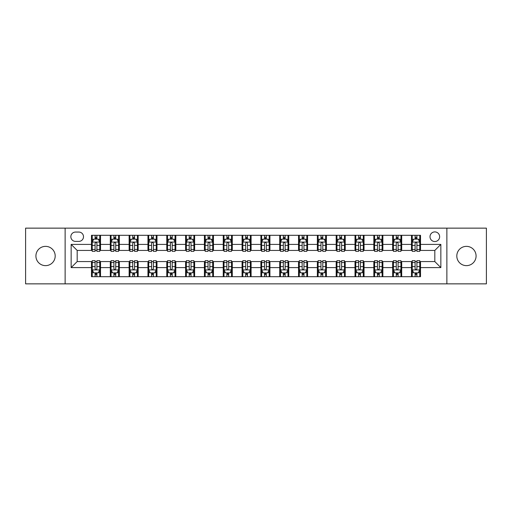 <?xml version="1.0" encoding="UTF-8"?>
<svg xmlns="http://www.w3.org/2000/svg" width="512" height="512" viewBox="0 0 512 512"><rect width="100%" height="100%" fill="white"/><g stroke="black" fill="none" stroke-linecap="round" stroke-linejoin="round"><path stroke-width="0.77" d="M466.445 246.362A9.638 9.638 0 0 0 456.806 256A9.638 9.638 0 0 0 466.445 265.638A9.638 9.638 0 0 0 476.083 256A9.638 9.638 0 0 0 466.445 246.362M45.555 246.362A9.638 9.638 0 0 0 35.917 256A9.638 9.638 0 0 0 45.555 265.638A9.638 9.638 0 0 0 55.194 256A9.638 9.638 0 0 0 45.555 246.362M434.822 231.904A4.819 4.819 0 0 0 430.003 236.723A4.819 4.819 0 0 0 434.822 241.542A4.819 4.819 0 0 0 439.642 236.723A4.819 4.819 0 0 0 434.822 231.904M446.874 283.859L486.4 283.859L486.4 228.141L446.874 228.141L446.874 283.859L65.126 283.859L65.126 228.141L25.6 228.141L25.6 283.859L65.126 283.859M75.52 241.395L78.835 241.395A4.666 4.666 0 0 0 83.501 236.723A4.666 4.666 0 0 0 78.835 232.058L75.52 232.058A4.666 4.666 0 0 0 70.854 236.723A4.666 4.666 0 0 0 75.52 241.395M446.874 228.141L65.126 228.141M91.482 267.597L71.155 267.597L71.155 244.403L91.482 244.403L91.482 250.426L77.178 250.426L77.178 261.574L91.482 261.574L91.482 276.704L420.518 276.704L420.518 261.574L434.822 261.574L434.822 250.426L420.518 250.426L420.518 244.403L440.845 244.403L440.845 267.597L420.518 267.597M420.518 244.403L420.518 235.296L91.482 235.296L91.482 244.403M411.482 235.296L411.482 250.426L412.237 250.426M415.098 250.426L416.902 250.426M419.763 250.426L420.518 250.426M411.482 250.426L400.941 250.426M392.659 235.296L392.659 250.426L393.414 250.426M396.275 250.426L398.08 250.426M392.659 250.426L382.118 250.426M373.837 235.296L373.837 250.426L374.586 250.426M377.446 250.426L379.258 250.426M373.837 250.426L363.296 250.426M355.014 235.296L355.014 250.426L355.763 250.426M358.624 250.426L360.435 250.426M355.014 250.426L344.474 250.426M336.186 235.296L336.186 250.426L336.941 250.426M339.802 250.426L341.606 250.426M336.186 250.426L325.645 250.426M317.363 235.296L317.363 250.426L318.118 250.426M320.979 250.426L322.784 250.426M317.363 250.426L306.822 250.426M298.541 235.296L298.541 250.426L299.296 250.426M302.157 250.426L303.962 250.426M298.541 250.426L288 250.426M279.718 235.296L279.718 250.426L280.474 250.426M283.334 250.426L285.139 250.426M279.718 250.426L269.178 250.426M260.896 235.296L260.896 250.426L261.645 250.426M264.506 250.426L266.317 250.426M260.896 250.426L250.355 250.426M242.074 235.296L242.074 250.426L242.822 250.426M245.683 250.426L247.494 250.426M242.074 250.426L231.526 250.426M223.245 235.296L223.245 250.426L224 250.426M226.861 250.426L228.666 250.426M223.245 250.426L212.704 250.426M204.422 235.296L204.422 250.426L205.178 250.426M208.038 250.426L209.843 250.426M204.422 250.426L193.882 250.426M185.6 235.296L185.6 250.426L186.355 250.426M189.216 250.426L191.021 250.426M185.6 250.426L175.059 250.426M166.778 235.296L166.778 250.426L167.526 250.426M170.394 250.426L172.198 250.426M166.778 250.426L156.237 250.426M147.955 235.296L147.955 250.426L148.704 250.426M151.565 250.426L153.376 250.426M147.955 250.426L137.414 250.426M129.126 235.296L129.126 250.426L129.882 250.426M132.742 250.426L134.554 250.426M129.126 250.426L118.586 250.426M110.304 235.296L110.304 250.426L111.059 250.426M113.92 250.426L115.725 250.426M110.304 250.426L99.763 250.426M91.482 250.426L92.237 250.426M95.098 250.426L96.902 250.426M91.482 261.574L92.237 261.574M95.098 261.574L96.902 261.574M99.763 261.574L100.518 261.574L100.518 276.704M111.059 261.574L100.518 261.574M113.92 261.574L115.725 261.574M118.586 261.574L119.341 261.574L119.341 276.704M129.882 261.574L119.341 261.574M132.742 261.574L134.554 261.574M137.414 261.574L138.163 261.574L138.163 276.704M148.704 261.574L138.163 261.574M151.565 261.574L153.376 261.574M156.237 261.574L156.986 261.574L156.986 276.704M167.526 261.574L156.986 261.574M170.394 261.574L172.198 261.574M175.059 261.574L175.814 261.574L175.814 276.704M186.355 261.574L175.814 261.574M189.216 261.574L191.021 261.574M193.882 261.574L194.637 261.574L194.637 276.704M205.178 261.574L194.637 261.574M208.038 261.574L209.843 261.574M212.704 261.574L213.459 261.574L213.459 276.704M224 261.574L213.459 261.574M226.861 261.574L228.666 261.574M231.526 261.574L232.282 261.574L232.282 276.704M242.822 261.574L232.282 261.574M245.683 261.574L247.494 261.574M250.355 261.574L251.104 261.574L251.104 276.704M261.645 261.574L251.104 261.574M264.506 261.574L266.317 261.574M269.178 261.574L269.926 261.574L269.926 276.704M280.474 261.574L269.926 261.574M283.334 261.574L285.139 261.574M288 261.574L288.755 261.574L288.755 276.704M299.296 261.574L288.755 261.574M302.157 261.574L303.962 261.574M306.822 261.574L307.578 261.574L307.578 276.704M318.118 261.574L307.578 261.574M320.979 261.574L322.784 261.574M325.645 261.574L326.4 261.574L326.4 276.704M336.941 261.574L326.4 261.574M339.802 261.574L341.606 261.574M344.474 261.574L345.222 261.574L345.222 276.704M355.763 261.574L345.222 261.574M358.624 261.574L360.435 261.574M363.296 261.574L364.045 261.574L364.045 276.704M374.586 261.574L364.045 261.574M377.446 261.574L379.258 261.574M382.118 261.574L382.874 261.574L382.874 276.704M393.414 261.574L382.874 261.574M396.275 261.574L398.08 261.574M400.941 261.574L401.696 261.574L401.696 276.704M412.237 261.574L401.696 261.574M415.098 261.574L416.902 261.574M419.763 261.574L420.518 261.574M100.518 235.296L100.518 250.426M91.482 239.059L92.237 239.059M95.098 239.059L96.902 239.059M99.763 239.059L100.518 239.059M91.482 272.941L92.237 272.941M95.098 272.941L96.902 272.941M99.763 272.941L100.518 272.941M110.304 261.574L110.304 276.704M119.341 235.296L119.341 250.426M110.304 239.059L111.059 239.059M113.92 239.059L115.725 239.059M118.586 239.059L119.341 239.059M110.304 272.941L111.059 272.941M113.92 272.941L115.725 272.941M118.586 272.941L119.341 272.941M129.126 261.574L129.126 276.704M129.126 272.941L129.882 272.941M132.742 272.941L134.554 272.941M137.414 272.941L138.163 272.941M138.163 235.296L138.163 250.426M129.126 239.059L129.882 239.059M132.742 239.059L134.554 239.059M137.414 239.059L138.163 239.059M147.955 261.574L147.955 276.704M147.955 272.941L148.704 272.941M151.565 272.941L153.376 272.941M156.237 272.941L156.986 272.941M156.986 235.296L156.986 250.426M147.955 239.059L148.704 239.059M151.565 239.059L153.376 239.059M156.237 239.059L156.986 239.059M166.778 261.574L166.778 276.704M166.778 272.941L167.526 272.941M170.394 272.941L172.198 272.941M175.059 272.941L175.814 272.941M175.814 235.296L175.814 250.426M166.778 239.059L167.526 239.059M170.394 239.059L172.198 239.059M175.059 239.059L175.814 239.059M185.6 261.574L185.6 276.704M185.6 272.941L186.355 272.941M189.216 272.941L191.021 272.941M193.882 272.941L194.637 272.941M194.637 235.296L194.637 250.426M185.6 239.059L186.355 239.059M189.216 239.059L191.021 239.059M193.882 239.059L194.637 239.059M204.422 261.574L204.422 276.704M204.422 272.941L205.178 272.941M208.038 272.941L209.843 272.941M212.704 272.941L213.459 272.941M213.459 235.296L213.459 250.426M204.422 239.059L205.178 239.059M208.038 239.059L209.843 239.059M212.704 239.059L213.459 239.059M223.245 261.574L223.245 276.704M223.245 272.941L224 272.941M226.861 272.941L228.666 272.941M231.526 272.941L232.282 272.941M232.282 235.296L232.282 250.426M223.245 239.059L224 239.059M226.861 239.059L228.666 239.059M231.526 239.059L232.282 239.059M242.074 261.574L242.074 276.704M242.074 272.941L242.822 272.941M245.683 272.941L247.494 272.941M250.355 272.941L251.104 272.941M251.104 235.296L251.104 250.426M242.074 239.059L242.822 239.059M245.683 239.059L247.494 239.059M250.355 239.059L251.104 239.059M260.896 261.574L260.896 276.704M260.896 272.941L261.645 272.941M264.506 272.941L266.317 272.941M269.178 272.941L269.926 272.941M269.926 235.296L269.926 250.426M260.896 239.059L261.645 239.059M264.506 239.059L266.317 239.059M269.178 239.059L269.926 239.059M279.718 261.574L279.718 276.704M279.718 272.941L280.474 272.941M283.334 272.941L285.139 272.941M288 272.941L288.755 272.941M288.755 235.296L288.755 250.426M279.718 239.059L280.474 239.059M283.334 239.059L285.139 239.059M288 239.059L288.755 239.059M298.541 261.574L298.541 276.704M298.541 272.941L299.296 272.941M302.157 272.941L303.962 272.941M306.822 272.941L307.578 272.941M307.578 235.296L307.578 250.426M298.541 239.059L299.296 239.059M302.157 239.059L303.962 239.059M306.822 239.059L307.578 239.059M317.363 261.574L317.363 276.704M317.363 272.941L318.118 272.941M320.979 272.941L322.784 272.941M325.645 272.941L326.4 272.941M326.4 235.296L326.4 250.426M317.363 239.059L318.118 239.059M320.979 239.059L322.784 239.059M325.645 239.059L326.4 239.059M336.186 261.574L336.186 276.704M336.186 272.941L336.941 272.941M339.802 272.941L341.606 272.941M344.474 272.941L345.222 272.941M345.222 235.296L345.222 250.426M336.186 239.059L336.941 239.059M339.802 239.059L341.606 239.059M344.474 239.059L345.222 239.059M355.014 261.574L355.014 276.704M355.014 272.941L355.763 272.941M358.624 272.941L360.435 272.941M363.296 272.941L364.045 272.941M364.045 235.296L364.045 250.426M355.014 239.059L355.763 239.059M358.624 239.059L360.435 239.059M363.296 239.059L364.045 239.059M373.837 261.574L373.837 276.704M373.837 272.941L374.586 272.941M377.446 272.941L379.258 272.941M382.118 272.941L382.874 272.941M382.874 235.296L382.874 250.426M373.837 239.059L374.586 239.059M377.446 239.059L379.258 239.059M382.118 239.059L382.874 239.059M392.659 261.574L392.659 276.704M392.659 272.941L393.414 272.941M396.275 272.941L398.08 272.941M400.941 272.941L401.696 272.941M401.696 235.296L401.696 250.426M392.659 239.059L393.414 239.059M396.275 239.059L398.08 239.059M400.941 239.059L401.696 239.059M411.482 261.574L411.482 276.704M411.482 272.941L412.237 272.941M415.098 272.941L416.902 272.941M419.763 272.941L420.518 272.941M411.482 239.059L412.237 239.059M415.098 239.059L416.902 239.059M419.763 239.059L420.518 239.059M77.178 250.426L71.155 244.403M77.178 261.574L71.155 267.597M440.845 244.403L434.822 250.426M440.845 267.597L434.822 261.574M96.902 237.254L95.098 237.254M99.763 249.446L96.902 249.446L96.902 251.334L99.763 251.334L99.763 242.144L98.259 239.136L93.741 239.136L92.237 242.144L92.237 251.334L95.098 251.334L95.098 249.446L92.237 249.446M92.237 242.144L92.237 235.296M99.763 242.144L99.763 235.296M95.098 239.136L95.098 235.296M96.902 235.296L96.902 239.136M96.902 249.446L96.902 243.277C96.301 242.112 95.699 242.112 95.098 243.277L95.098 249.446M95.098 274.746L96.902 274.746M92.237 262.554L95.098 262.554L95.098 260.666L92.237 260.666L92.237 269.856L93.741 272.864L98.259 272.864L99.763 269.856L99.763 260.666L96.902 260.666L96.902 262.554L99.763 262.554M99.763 269.856L99.763 276.704M92.237 269.856L92.237 276.704M96.902 272.864L96.902 276.704M95.098 276.704L95.098 272.864M95.098 262.554L95.098 268.723C95.699 269.888 96.301 269.888 96.902 268.723L96.902 262.554M115.725 237.254L113.92 237.254M118.586 249.446L115.725 249.446L115.725 251.334L118.586 251.334L118.586 242.144L117.082 239.136L112.563 239.136L111.059 242.144L111.059 251.334L113.92 251.334L113.92 249.446L111.059 249.446M111.059 242.144L111.059 235.296M118.586 242.144L118.586 235.296M113.92 239.136L113.92 235.296M115.725 235.296L115.725 239.136M115.725 249.446L115.725 243.277C115.123 242.112 114.522 242.112 113.92 243.277L113.92 249.446M134.554 237.254L132.742 237.254M137.414 249.446L134.554 249.446L134.554 251.334L137.414 251.334L137.414 242.144L135.904 239.136L131.386 239.136L129.882 242.144L129.882 251.334L132.742 251.334L132.742 249.446L129.882 249.446M129.882 242.144L129.882 235.296M137.414 242.144L137.414 235.296M132.742 239.136L132.742 235.296M134.554 235.296L134.554 239.136M134.554 249.446L134.554 243.277C133.952 242.112 133.344 242.112 132.742 243.277L132.742 249.446M153.376 237.254L151.565 237.254M156.237 249.446L153.376 249.446L153.376 251.334L156.237 251.334L156.237 242.144L154.726 239.136L150.214 239.136L148.704 242.144L148.704 251.334L151.565 251.334L151.565 249.446L148.704 249.446M148.704 242.144L148.704 235.296M156.237 242.144L156.237 235.296M151.565 239.136L151.565 235.296M153.376 235.296L153.376 239.136M153.376 249.446L153.376 243.277C152.774 242.112 152.173 242.112 151.565 243.277L151.565 249.446M113.92 274.746L115.725 274.746M111.059 262.554L113.92 262.554L113.92 260.666L111.059 260.666L111.059 269.856L112.563 272.864L117.082 272.864L118.586 269.856L118.586 260.666L115.725 260.666L115.725 262.554L118.586 262.554M118.586 269.856L118.586 276.704M111.059 269.856L111.059 276.704M115.725 272.864L115.725 276.704M113.92 276.704L113.92 272.864M113.92 262.554L113.92 268.723C114.522 269.888 115.123 269.888 115.725 268.723L115.725 262.554M132.742 274.746L134.554 274.746M129.882 262.554L132.742 262.554L132.742 260.666L129.882 260.666L129.882 269.856L131.386 272.864L135.904 272.864L137.414 269.856L137.414 260.666L134.554 260.666L134.554 262.554L137.414 262.554M137.414 269.856L137.414 276.704M129.882 269.856L129.882 276.704M134.554 272.864L134.554 276.704M132.742 276.704L132.742 272.864M132.742 262.554L132.742 268.723C133.344 269.888 133.946 269.888 134.554 268.723L134.554 262.554M151.565 274.746L153.376 274.746M148.704 262.554L151.565 262.554L151.565 260.666L148.704 260.666L148.704 269.856L150.214 272.864L154.726 272.864L156.237 269.856L156.237 260.666L153.376 260.666L153.376 262.554L156.237 262.554M156.237 269.856L156.237 276.704M148.704 269.856L148.704 276.704M153.376 272.864L153.376 276.704M151.565 276.704L151.565 272.864M151.565 262.554L151.565 268.723C152.166 269.888 152.768 269.888 153.376 268.723L153.376 262.554M172.198 237.254L170.394 237.254M175.059 249.446L172.198 249.446L172.198 251.334L175.059 251.334L175.059 242.144L173.555 239.136L169.037 239.136L167.526 242.144L167.526 251.334L170.394 251.334L170.394 249.446L167.526 249.446M167.526 242.144L167.526 235.296M175.059 242.144L175.059 235.296M170.394 239.136L170.394 235.296M172.198 235.296L172.198 239.136M172.198 249.446L172.198 243.277C171.597 242.112 170.995 242.112 170.394 243.277L170.394 249.446M170.394 274.746L172.198 274.746M167.526 262.554L170.394 262.554L170.394 260.666L167.526 260.666L167.526 269.856L169.037 272.864L173.555 272.864L175.059 269.856L175.059 260.666L172.198 260.666L172.198 262.554L175.059 262.554M175.059 269.856L175.059 276.704M167.526 269.856L167.526 276.704M172.198 272.864L172.198 276.704M170.394 276.704L170.394 272.864M170.394 262.554L170.394 268.723C170.995 269.888 171.597 269.888 172.198 268.723L172.198 262.554M191.021 237.254L189.216 237.254M193.882 249.446L191.021 249.446L191.021 251.334L193.882 251.334L193.882 242.144L192.378 239.136L187.859 239.136L186.355 242.144L186.355 251.334L189.216 251.334L189.216 249.446L186.355 249.446M186.355 242.144L186.355 235.296M193.882 242.144L193.882 235.296M189.216 239.136L189.216 235.296M191.021 235.296L191.021 239.136M191.021 249.446L191.021 243.277C190.419 242.112 189.818 242.112 189.216 243.277L189.216 249.446M209.843 237.254L208.038 237.254M212.704 249.446L209.843 249.446L209.843 251.334L212.704 251.334L212.704 242.144L211.2 239.136L206.682 239.136L205.178 242.144L205.178 251.334L208.038 251.334L208.038 249.446L205.178 249.446M205.178 242.144L205.178 235.296M212.704 242.144L212.704 235.296M208.038 239.136L208.038 235.296M209.843 235.296L209.843 239.136M209.843 249.446L209.843 243.277C209.242 242.112 208.64 242.112 208.038 243.277L208.038 249.446M228.666 237.254L226.861 237.254M231.526 249.446L228.666 249.446L228.666 251.334L231.526 251.334L231.526 242.144L230.022 239.136L225.504 239.136L224 242.144L224 251.334L226.861 251.334L226.861 249.446L224 249.446M224 242.144L224 235.296M231.526 242.144L231.526 235.296M226.861 239.136L226.861 235.296M228.666 235.296L228.666 239.136M228.666 249.446L228.666 243.277C228.064 242.112 227.462 242.112 226.861 243.277L226.861 249.446M247.494 237.254L245.683 237.254M250.355 249.446L247.494 249.446L247.494 251.334L250.355 251.334L250.355 242.144L248.845 239.136L244.326 239.136L242.822 242.144L242.822 251.334L245.683 251.334L245.683 249.446L242.822 249.446M242.822 242.144L242.822 235.296M250.355 242.144L250.355 235.296M245.683 239.136L245.683 235.296M247.494 235.296L247.494 239.136M247.494 249.446L247.494 243.277C246.893 242.112 246.285 242.112 245.683 243.277L245.683 249.446M266.317 237.254L264.506 237.254M269.178 249.446L266.317 249.446L266.317 251.334L269.178 251.334L269.178 242.144L267.674 239.136L263.155 239.136L261.645 242.144L261.645 251.334L264.506 251.334L264.506 249.446L261.645 249.446M261.645 242.144L261.645 235.296M269.178 242.144L269.178 235.296M264.506 239.136L264.506 235.296M266.317 235.296L266.317 239.136M266.317 249.446L266.317 243.277C265.715 242.112 265.114 242.112 264.506 243.277L264.506 249.446M189.216 274.746L191.021 274.746M186.355 262.554L189.216 262.554L189.216 260.666L186.355 260.666L186.355 269.856L187.859 272.864L192.378 272.864L193.882 269.856L193.882 260.666L191.021 260.666L191.021 262.554L193.882 262.554M193.882 269.856L193.882 276.704M186.355 269.856L186.355 276.704M191.021 272.864L191.021 276.704M189.216 276.704L189.216 272.864M189.216 262.554L189.216 268.723C189.818 269.888 190.419 269.888 191.021 268.723L191.021 262.554M208.038 274.746L209.843 274.746M205.178 262.554L208.038 262.554L208.038 260.666L205.178 260.666L205.178 269.856L206.682 272.864L211.2 272.864L212.704 269.856L212.704 260.666L209.843 260.666L209.843 262.554L212.704 262.554M212.704 269.856L212.704 276.704M205.178 269.856L205.178 276.704M209.843 272.864L209.843 276.704M208.038 276.704L208.038 272.864M208.038 262.554L208.038 268.723C208.64 269.888 209.242 269.888 209.843 268.723L209.843 262.554M226.861 274.746L228.666 274.746M224 262.554L226.861 262.554L226.861 260.666L224 260.666L224 269.856L225.504 272.864L230.022 272.864L231.526 269.856L231.526 260.666L228.666 260.666L228.666 262.554L231.526 262.554M231.526 269.856L231.526 276.704M224 269.856L224 276.704M228.666 272.864L228.666 276.704M226.861 276.704L226.861 272.864M226.861 262.554L226.861 268.723C227.462 269.888 228.064 269.888 228.666 268.723L228.666 262.554M245.683 274.746L247.494 274.746M242.822 262.554L245.683 262.554L245.683 260.666L242.822 260.666L242.822 269.856L244.326 272.864L248.845 272.864L250.355 269.856L250.355 260.666L247.494 260.666L247.494 262.554L250.355 262.554M250.355 269.856L250.355 276.704M242.822 269.856L242.822 276.704M247.494 272.864L247.494 276.704M245.683 276.704L245.683 272.864M245.683 262.554L245.683 268.723C246.285 269.888 246.886 269.888 247.494 268.723L247.494 262.554M264.506 274.746L266.317 274.746M261.645 262.554L264.506 262.554L264.506 260.666L261.645 260.666L261.645 269.856L263.155 272.864L267.674 272.864L269.178 269.856L269.178 260.666L266.317 260.666L266.317 262.554L269.178 262.554M269.178 269.856L269.178 276.704M261.645 269.856L261.645 276.704M266.317 272.864L266.317 276.704M264.506 276.704L264.506 272.864M264.506 262.554L264.506 268.723C265.107 269.888 265.715 269.888 266.317 268.723L266.317 262.554M285.139 237.254L283.334 237.254M288 249.446L285.139 249.446L285.139 251.334L288 251.334L288 242.144L286.496 239.136L281.978 239.136L280.474 242.144L280.474 251.334L283.334 251.334L283.334 249.446L280.474 249.446M280.474 242.144L280.474 235.296M288 242.144L288 235.296M283.334 239.136L283.334 235.296M285.139 235.296L285.139 239.136M285.139 249.446L285.139 243.277C284.538 242.112 283.936 242.112 283.334 243.277L283.334 249.446M283.334 274.746L285.139 274.746M280.474 262.554L283.334 262.554L283.334 260.666L280.474 260.666L280.474 269.856L281.978 272.864L286.496 272.864L288 269.856L288 260.666L285.139 260.666L285.139 262.554L288 262.554M288 269.856L288 276.704M280.474 269.856L280.474 276.704M285.139 272.864L285.139 276.704M283.334 276.704L283.334 272.864M283.334 262.554L283.334 268.723C283.936 269.888 284.538 269.888 285.139 268.723L285.139 262.554M303.962 237.254L302.157 237.254M306.822 249.446L303.962 249.446L303.962 251.334L306.822 251.334L306.822 242.144L305.318 239.136L300.8 239.136L299.296 242.144L299.296 251.334L302.157 251.334L302.157 249.446L299.296 249.446M299.296 242.144L299.296 235.296M306.822 242.144L306.822 235.296M302.157 239.136L302.157 235.296M303.962 235.296L303.962 239.136M303.962 249.446L303.962 243.277C303.36 242.112 302.758 242.112 302.157 243.277L302.157 249.446M302.157 274.746L303.962 274.746M299.296 262.554L302.157 262.554L302.157 260.666L299.296 260.666L299.296 269.856L300.8 272.864L305.318 272.864L306.822 269.856L306.822 260.666L303.962 260.666L303.962 262.554L306.822 262.554M306.822 269.856L306.822 276.704M299.296 269.856L299.296 276.704M303.962 272.864L303.962 276.704M302.157 276.704L302.157 272.864M302.157 262.554L302.157 268.723C302.758 269.888 303.36 269.888 303.962 268.723L303.962 262.554M322.784 237.254L320.979 237.254M325.645 249.446L322.784 249.446L322.784 251.334L325.645 251.334L325.645 242.144L324.141 239.136L319.622 239.136L318.118 242.144L318.118 251.334L320.979 251.334L320.979 249.446L318.118 249.446M318.118 242.144L318.118 235.296M325.645 242.144L325.645 235.296M320.979 239.136L320.979 235.296M322.784 235.296L322.784 239.136M322.784 249.446L322.784 243.277C322.182 242.112 321.581 242.112 320.979 243.277L320.979 249.446M320.979 274.746L322.784 274.746M318.118 262.554L320.979 262.554L320.979 260.666L318.118 260.666L318.118 269.856L319.622 272.864L324.141 272.864L325.645 269.856L325.645 260.666L322.784 260.666L322.784 262.554L325.645 262.554M325.645 269.856L325.645 276.704M318.118 269.856L318.118 276.704M322.784 272.864L322.784 276.704M320.979 276.704L320.979 272.864M320.979 262.554L320.979 268.723C321.581 269.888 322.182 269.888 322.784 268.723L322.784 262.554M341.606 237.254L339.802 237.254M344.474 249.446L341.606 249.446L341.606 251.334L344.474 251.334L344.474 242.144L342.963 239.136L338.445 239.136L336.941 242.144L336.941 251.334L339.802 251.334L339.802 249.446L336.941 249.446M336.941 242.144L336.941 235.296M344.474 242.144L344.474 235.296M339.802 239.136L339.802 235.296M341.606 235.296L341.606 239.136M341.606 249.446L341.606 243.277C341.005 242.112 340.403 242.112 339.802 243.277L339.802 249.446M339.802 274.746L341.606 274.746M336.941 262.554L339.802 262.554L339.802 260.666L336.941 260.666L336.941 269.856L338.445 272.864L342.963 272.864L344.474 269.856L344.474 260.666L341.606 260.666L341.606 262.554L344.474 262.554M344.474 269.856L344.474 276.704M336.941 269.856L336.941 276.704M341.606 272.864L341.606 276.704M339.802 276.704L339.802 272.864M339.802 262.554L339.802 268.723C340.403 269.888 341.005 269.888 341.606 268.723L341.606 262.554M360.435 237.254L358.624 237.254M363.296 249.446L360.435 249.446L360.435 251.334L363.296 251.334L363.296 242.144L361.786 239.136L357.274 239.136L355.763 242.144L355.763 251.334L358.624 251.334L358.624 249.446L355.763 249.446M355.763 242.144L355.763 235.296M363.296 242.144L363.296 235.296M358.624 239.136L358.624 235.296M360.435 235.296L360.435 239.136M360.435 249.446L360.435 243.277C359.834 242.112 359.232 242.112 358.624 243.277L358.624 249.446M358.624 274.746L360.435 274.746M355.763 262.554L358.624 262.554L358.624 260.666L355.763 260.666L355.763 269.856L357.274 272.864L361.786 272.864L363.296 269.856L363.296 260.666L360.435 260.666L360.435 262.554L363.296 262.554M363.296 269.856L363.296 276.704M355.763 269.856L355.763 276.704M360.435 272.864L360.435 276.704M358.624 276.704L358.624 272.864M358.624 262.554L358.624 268.723C359.226 269.888 359.827 269.888 360.435 268.723L360.435 262.554M379.258 237.254L377.446 237.254M382.118 249.446L379.258 249.446L379.258 251.334L382.118 251.334L382.118 242.144L380.614 239.136L376.096 239.136L374.586 242.144L374.586 251.334L377.446 251.334L377.446 249.446L374.586 249.446M374.586 242.144L374.586 235.296M382.118 242.144L382.118 235.296M377.446 239.136L377.446 235.296M379.258 235.296L379.258 239.136M379.258 249.446L379.258 243.277C378.656 242.112 378.054 242.112 377.446 243.277L377.446 249.446M377.446 274.746L379.258 274.746M374.586 262.554L377.446 262.554L377.446 260.666L374.586 260.666L374.586 269.856L376.096 272.864L380.614 272.864L382.118 269.856L382.118 260.666L379.258 260.666L379.258 262.554L382.118 262.554M382.118 269.856L382.118 276.704M374.586 269.856L374.586 276.704M379.258 272.864L379.258 276.704M377.446 276.704L377.446 272.864M377.446 262.554L377.446 268.723C378.048 269.888 378.656 269.888 379.258 268.723L379.258 262.554M396.275 274.746L398.08 274.746M393.414 262.554L396.275 262.554L396.275 260.666L393.414 260.666L393.414 269.856L394.918 272.864L399.437 272.864L400.941 269.856L400.941 260.666L398.08 260.666L398.08 262.554L400.941 262.554M400.941 269.856L400.941 276.704M393.414 269.856L393.414 276.704M398.08 272.864L398.08 276.704M396.275 276.704L396.275 272.864M396.275 262.554L396.275 268.723C396.877 269.888 397.478 269.888 398.08 268.723L398.08 262.554M398.08 237.254L396.275 237.254M400.941 249.446L398.08 249.446L398.08 251.334L400.941 251.334L400.941 242.144L399.437 239.136L394.918 239.136L393.414 242.144L393.414 251.334L396.275 251.334L396.275 249.446L393.414 249.446M393.414 242.144L393.414 235.296M400.941 242.144L400.941 235.296M396.275 239.136L396.275 235.296M398.08 235.296L398.08 239.136M398.08 249.446L398.08 243.277C397.478 242.112 396.877 242.112 396.275 243.277L396.275 249.446M416.902 237.254L415.098 237.254M419.763 249.446L416.902 249.446L416.902 251.334L419.763 251.334L419.763 242.144L418.259 239.136L413.741 239.136L412.237 242.144L412.237 251.334L415.098 251.334L415.098 249.446L412.237 249.446M412.237 242.144L412.237 235.296M419.763 242.144L419.763 235.296M415.098 239.136L415.098 235.296M416.902 235.296L416.902 239.136M416.902 249.446L416.902 243.277C416.301 242.112 415.699 242.112 415.098 243.277L415.098 249.446M415.098 274.746L416.902 274.746M412.237 262.554L415.098 262.554L415.098 260.666L412.237 260.666L412.237 269.856L413.741 272.864L418.259 272.864L419.763 269.856L419.763 260.666L416.902 260.666L416.902 262.554L419.763 262.554M419.763 269.856L419.763 276.704M412.237 269.856L412.237 276.704M416.902 272.864L416.902 276.704M415.098 276.704L415.098 272.864M415.098 262.554L415.098 268.723C415.699 269.888 416.301 269.888 416.902 268.723L416.902 262.554M110.304 267.597L100.518 267.597M110.304 244.403L100.518 244.403M129.126 244.403L119.341 244.403M129.126 267.597L119.341 267.597M147.955 244.403L138.163 244.403M147.955 267.597L138.163 267.597M166.778 244.403L156.986 244.403M166.778 267.597L156.986 267.597M185.6 244.403L175.814 244.403M185.6 267.597L175.814 267.597M204.422 244.403L194.637 244.403M204.422 267.597L194.637 267.597M223.245 244.403L213.459 244.403M223.245 267.597L213.459 267.597M242.074 244.403L232.282 244.403M242.074 267.597L232.282 267.597M260.896 244.403L251.104 244.403M260.896 267.597L251.104 267.597M279.718 244.403L269.926 244.403M279.718 267.597L269.926 267.597M298.541 244.403L288.755 244.403M298.541 267.597L288.755 267.597M317.363 244.403L307.578 244.403M317.363 267.597L307.578 267.597M336.186 244.403L326.4 244.403M336.186 267.597L326.4 267.597M355.014 244.403L345.222 244.403M355.014 267.597L345.222 267.597M373.837 244.403L364.045 244.403M373.837 267.597L364.045 267.597M392.659 244.403L382.874 244.403M392.659 267.597L382.874 267.597M411.482 244.403L401.696 244.403M411.482 267.597L401.696 267.597M99.725 242.074L92.275 242.074M92.237 239.315L93.651 239.315M98.349 239.315L99.763 239.315M95.098 245.408L92.237 245.408M99.763 245.408L96.902 245.408M96.902 238.208L95.098 238.208M92.275 269.926L99.725 269.926M99.763 272.685L98.349 272.685M93.651 272.685L92.237 272.685M96.902 266.592L99.763 266.592M92.237 266.592L95.098 266.592M95.098 273.792L96.902 273.792M118.554 242.074L111.098 242.074M111.059 239.315L112.474 239.315M117.171 239.315L118.586 239.315M113.92 245.408L111.059 245.408M118.586 245.408L115.725 245.408M115.725 238.208L113.92 238.208M137.376 242.074L129.92 242.074M129.882 239.315L131.296 239.315M135.994 239.315L137.414 239.315M132.742 245.408L129.882 245.408M137.414 245.408L134.554 245.408M134.554 238.208L132.742 238.208M156.198 242.074L148.742 242.074M148.704 239.315L150.118 239.315M154.822 239.315L156.237 239.315M151.565 245.408L148.704 245.408M156.237 245.408L153.376 245.408M153.376 238.208L151.565 238.208M111.098 269.926L118.554 269.926M118.586 272.685L117.171 272.685M112.474 272.685L111.059 272.685M115.725 266.592L118.586 266.592M111.059 266.592L113.92 266.592M113.92 273.792L115.725 273.792M129.92 269.926L137.376 269.926M137.414 272.685L135.994 272.685M131.296 272.685L129.882 272.685M134.554 266.592L137.414 266.592M129.882 266.592L132.742 266.592M132.742 273.792L134.554 273.792M148.742 269.926L156.198 269.926M156.237 272.685L154.822 272.685M150.118 272.685L148.704 272.685M153.376 266.592L156.237 266.592M148.704 266.592L151.565 266.592M151.565 273.792L153.376 273.792M175.021 242.074L167.565 242.074M167.526 239.315L168.947 239.315M173.645 239.315L175.059 239.315M170.394 245.408L167.526 245.408M175.059 245.408L172.198 245.408M172.198 238.208L170.394 238.208M167.565 269.926L175.021 269.926M175.059 272.685L173.645 272.685M168.947 272.685L167.526 272.685M172.198 266.592L175.059 266.592M167.526 266.592L170.394 266.592M170.394 273.792L172.198 273.792M193.843 242.074L186.394 242.074M186.355 239.315L187.77 239.315M192.467 239.315L193.882 239.315M189.216 245.408L186.355 245.408M193.882 245.408L191.021 245.408M191.021 238.208L189.216 238.208M212.666 242.074L205.216 242.074M205.178 239.315L206.592 239.315M211.29 239.315L212.704 239.315M208.038 245.408L205.178 245.408M212.704 245.408L209.843 245.408M209.843 238.208L208.038 238.208M231.494 242.074L224.038 242.074M224 239.315L225.414 239.315M230.112 239.315L231.526 239.315M226.861 245.408L224 245.408M231.526 245.408L228.666 245.408M228.666 238.208L226.861 238.208M250.317 242.074L242.861 242.074M242.822 239.315L244.237 239.315M248.934 239.315L250.355 239.315M245.683 245.408L242.822 245.408M250.355 245.408L247.494 245.408M247.494 238.208L245.683 238.208M269.139 242.074L261.683 242.074M261.645 239.315L263.066 239.315M267.763 239.315L269.178 239.315M264.506 245.408L261.645 245.408M269.178 245.408L266.317 245.408M266.317 238.208L264.506 238.208M186.394 269.926L193.843 269.926M193.882 272.685L192.467 272.685M187.77 272.685L186.355 272.685M191.021 266.592L193.882 266.592M186.355 266.592L189.216 266.592M189.216 273.792L191.021 273.792M205.216 269.926L212.666 269.926M212.704 272.685L211.29 272.685M206.592 272.685L205.178 272.685M209.843 266.592L212.704 266.592M205.178 266.592L208.038 266.592M208.038 273.792L209.843 273.792M224.038 269.926L231.494 269.926M231.526 272.685L230.112 272.685M225.414 272.685L224 272.685M228.666 266.592L231.526 266.592M224 266.592L226.861 266.592M226.861 273.792L228.666 273.792M242.861 269.926L250.317 269.926M250.355 272.685L248.934 272.685M244.237 272.685L242.822 272.685M247.494 266.592L250.355 266.592M242.822 266.592L245.683 266.592M245.683 273.792L247.494 273.792M261.683 269.926L269.139 269.926M269.178 272.685L267.763 272.685M263.066 272.685L261.645 272.685M266.317 266.592L269.178 266.592M261.645 266.592L264.506 266.592M264.506 273.792L266.317 273.792M287.962 242.074L280.506 242.074M280.474 239.315L281.888 239.315M286.586 239.315L288 239.315M283.334 245.408L280.474 245.408M288 245.408L285.139 245.408M285.139 238.208L283.334 238.208M280.506 269.926L287.962 269.926M288 272.685L286.586 272.685M281.888 272.685L280.474 272.685M285.139 266.592L288 266.592M280.474 266.592L283.334 266.592M283.334 273.792L285.139 273.792M306.784 242.074L299.334 242.074M299.296 239.315L300.71 239.315M305.408 239.315L306.822 239.315M302.157 245.408L299.296 245.408M306.822 245.408L303.962 245.408M303.962 238.208L302.157 238.208M299.334 269.926L306.784 269.926M306.822 272.685L305.408 272.685M300.71 272.685L299.296 272.685M303.962 266.592L306.822 266.592M299.296 266.592L302.157 266.592M302.157 273.792L303.962 273.792M325.606 242.074L318.157 242.074M318.118 239.315L319.533 239.315M324.23 239.315L325.645 239.315M320.979 245.408L318.118 245.408M325.645 245.408L322.784 245.408M322.784 238.208L320.979 238.208M318.157 269.926L325.606 269.926M325.645 272.685L324.23 272.685M319.533 272.685L318.118 272.685M322.784 266.592L325.645 266.592M318.118 266.592L320.979 266.592M320.979 273.792L322.784 273.792M344.435 242.074L336.979 242.074M336.941 239.315L338.355 239.315M343.053 239.315L344.474 239.315M339.802 245.408L336.941 245.408M344.474 245.408L341.606 245.408M341.606 238.208L339.802 238.208M336.979 269.926L344.435 269.926M344.474 272.685L343.053 272.685M338.355 272.685L336.941 272.685M341.606 266.592L344.474 266.592M336.941 266.592L339.802 266.592M339.802 273.792L341.606 273.792M363.258 242.074L355.802 242.074M355.763 239.315L357.178 239.315M361.882 239.315L363.296 239.315M358.624 245.408L355.763 245.408M363.296 245.408L360.435 245.408M360.435 238.208L358.624 238.208M355.802 269.926L363.258 269.926M363.296 272.685L361.882 272.685M357.178 272.685L355.763 272.685M360.435 266.592L363.296 266.592M355.763 266.592L358.624 266.592M358.624 273.792L360.435 273.792M382.08 242.074L374.624 242.074M374.586 239.315L376.006 239.315M380.704 239.315L382.118 239.315M377.446 245.408L374.586 245.408M382.118 245.408L379.258 245.408M379.258 238.208L377.446 238.208M374.624 269.926L382.08 269.926M382.118 272.685L380.704 272.685M376.006 272.685L374.586 272.685M379.258 266.592L382.118 266.592M374.586 266.592L377.446 266.592M377.446 273.792L379.258 273.792M393.446 269.926L400.902 269.926M400.941 272.685L399.526 272.685M394.829 272.685L393.414 272.685M398.08 266.592L400.941 266.592M393.414 266.592L396.275 266.592M396.275 273.792L398.08 273.792M400.902 242.074L393.446 242.074M393.414 239.315L394.829 239.315M399.526 239.315L400.941 239.315M396.275 245.408L393.414 245.408M400.941 245.408L398.08 245.408M398.08 238.208L396.275 238.208M419.725 242.074L412.275 242.074M412.237 239.315L413.651 239.315M418.349 239.315L419.763 239.315M415.098 245.408L412.237 245.408M419.763 245.408L416.902 245.408M416.902 238.208L415.098 238.208M412.275 269.926L419.725 269.926M419.763 272.685L418.349 272.685M413.651 272.685L412.237 272.685M416.902 266.592L419.763 266.592M412.237 266.592L415.098 266.592M415.098 273.792L416.902 273.792"/></g></svg>
